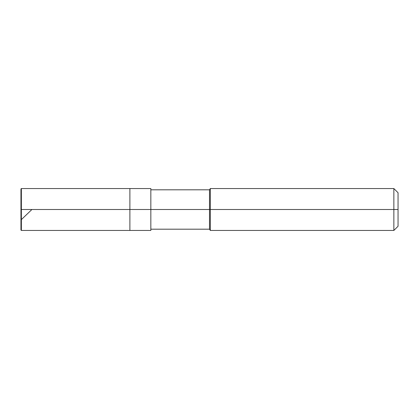 <?xml version="1.0" encoding="UTF-8"?>
<svg xmlns="http://www.w3.org/2000/svg" width="419" height="419" viewBox="0 0 419 419"><rect width="100%" height="100%" fill="white"/><g stroke="black" fill="none" stroke-linecap="round" stroke-linejoin="round"><path stroke-width="0.63" d="M20.95 209.5L20.95 230.031L20.95 209.5L21.369 209.5L21.369 230.45L21.369 209.5L21.369 230.45L21.369 209.5L129.89 209.5L129.89 230.45L129.89 188.55L129.89 209.5L21.369 209.5L21.369 188.55L21.369 209.5L20.95 209.5L20.95 188.969L20.95 219.76L21.369 220.336M21.369 209.5L21.369 188.55L21.369 209.5M129.89 209.5L129.89 230.45L129.89 209.5L150.84 209.5L150.84 230.45L150.84 209.5L150.84 230.45L150.84 209.5L209.5 209.5L209.5 229.193L209.5 209.5L209.5 229.193L209.5 209.5L210.338 209.5L210.338 230.45L210.338 209.5L210.338 230.45L210.338 209.5L393.86 209.5L393.86 230.45L393.86 209.5L393.86 230.45L393.86 209.5L398.05 209.5L398.05 226.26L398.05 192.74L398.05 209.5L393.86 209.5L393.86 188.55L393.86 209.5L210.338 209.5L210.338 188.55L210.338 209.5L209.5 209.5L209.5 189.807L209.5 209.5L150.84 209.5L150.84 188.55L150.84 209.5L129.89 209.5L129.89 188.55L129.89 209.5M209.5 209.5L209.5 189.807L209.5 209.5M210.338 209.5L210.338 188.55L210.338 209.5M393.86 209.5L393.86 188.55L393.86 209.5M20.95 209.683L20.95 219.771M21.369 219.608L31.917 209.5M20.95 230.031L21.369 230.45L150.84 230.45M20.95 188.969L21.369 188.55L150.84 188.55M150.84 229.193L209.5 229.193L210.338 230.45L393.86 230.45L398.05 226.26M150.84 189.807L209.5 189.807L210.338 188.55L393.86 188.55L398.05 192.74"/></g></svg>
